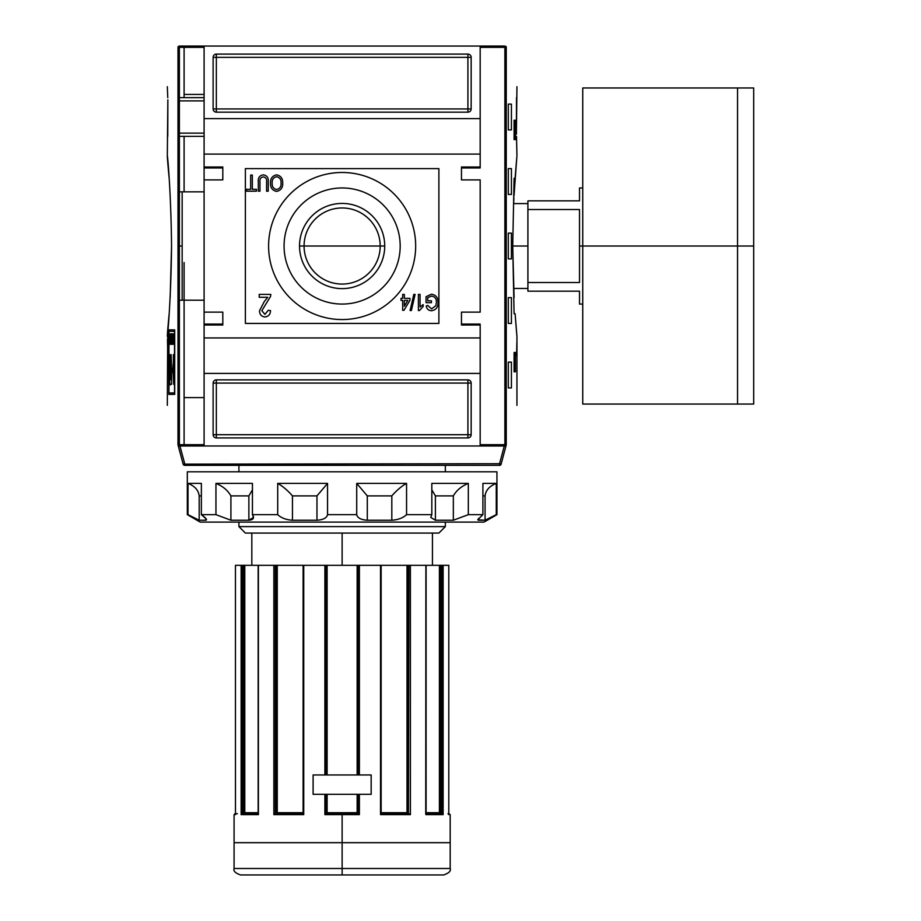 <?xml version="1.0" encoding="UTF-8"?>
<svg xmlns="http://www.w3.org/2000/svg" width="921" height="921" viewBox="0 0 921 921"><rect width="100%" height="100%" fill="white"/><g stroke="black" fill="none" stroke-linecap="round" stroke-linejoin="round"><path stroke-width="1.38" d="M380.189 246.022A38.06 38.06 0 0 0 342.128 207.962A38.06 38.06 0 0 0 304.068 246.022A38.06 38.06 0 0 0 342.128 284.071A38.06 38.06 0 0 0 380.189 246.022A38.06 38.06 0 0 0 342.128 207.962A38.06 38.06 0 0 0 304.068 246.022L299.532 246.022A42.596 42.596 0 0 0 342.128 288.618A42.596 42.596 0 0 0 384.725 246.022A42.596 42.596 0 0 0 342.128 203.426A42.596 42.596 0 0 0 299.532 246.022A42.596 42.596 0 0 1 342.128 203.426A42.596 42.596 0 0 1 384.725 246.022L304.068 246.022A38.06 38.06 0 0 0 342.128 284.071A38.06 38.06 0 0 0 380.189 246.022M284.071 246.022A58.058 58.058 0 0 0 342.128 304.068A58.058 58.058 0 0 0 400.186 246.022A58.058 58.058 0 0 0 342.128 187.965A58.058 58.058 0 0 0 284.071 246.022A58.058 58.058 0 0 1 342.128 187.965A58.058 58.058 0 0 1 400.186 246.022A58.058 58.058 0 0 1 342.128 304.068A58.058 58.058 0 0 1 284.071 246.022M268.598 246.022A73.542 73.542 0 0 1 342.128 172.48A73.542 73.542 0 0 1 415.67 246.022A73.542 73.542 0 0 1 342.128 319.552A73.542 73.542 0 0 1 268.598 246.022A73.542 73.542 0 0 1 342.128 172.48A73.542 73.542 0 0 1 415.67 246.022A73.542 73.542 0 0 1 342.128 319.552A73.542 73.542 0 0 1 268.598 246.022M263.394 176.924C260.712 177.339 259.572 179.031 259.975 182.013L259.975 191.188L258.317 191.188L258.317 181.909C257.892 177.845 259.526 175.497 263.245 174.852C267.021 175.439 268.679 177.799 268.241 181.909L268.241 191.188L266.583 191.188L266.583 182.013C266.986 179.169 265.927 177.477 263.394 176.924C265.927 177.477 266.986 179.169 266.583 182.013L266.583 191.188L268.241 191.188L268.241 181.909C268.679 177.799 267.021 175.439 263.245 174.852C259.526 175.497 257.892 177.845 258.317 181.909L258.317 191.188L259.975 191.188L259.975 182.013C259.572 179.031 260.712 177.339 263.394 176.924M264.35 301.478L267.769 297.287L259.227 297.287L259.227 294.398L270.809 294.398L270.59 296.378L261.829 310.711L264.949 314.372L268.195 310.319L270.509 310.607C270.394 314.418 268.518 316.536 264.903 316.974C261.357 316.513 259.572 314.441 259.515 310.745L264.35 301.478L259.515 310.745C259.572 314.441 261.357 316.513 264.903 316.974C268.518 316.536 270.394 314.418 270.509 310.607L268.195 310.319L264.949 314.372L261.829 310.711L270.59 296.378L270.809 294.398L259.227 294.398L259.227 297.287L267.769 297.287L264.35 301.478L259.515 310.745C259.572 314.441 261.357 316.513 264.903 316.974C268.518 316.536 270.394 314.418 270.509 310.607L268.195 310.319M410.087 310.527L413.805 294.398L415.095 294.398L411.376 310.527L410.087 310.527L411.376 310.527L415.095 294.398L413.805 294.398L410.087 310.527L413.805 294.398L415.095 294.398L411.376 310.527L410.087 310.527M427.701 297.748L427.701 300.81L431.431 300.81L431.431 302.664L426.055 302.664L426.055 296.7L431.419 294.19C435.921 294.893 438.12 297.621 438.039 302.387C438.189 307.2 436.024 309.974 431.546 310.734C428.541 310.561 426.78 308.984 426.239 305.979L427.77 305.45L431.581 308.869L435.886 305.68L436.393 302.468C436.589 298.795 434.977 296.666 431.558 296.055L427.701 297.748L431.558 296.055C434.977 296.666 436.589 298.795 436.393 302.468L435.886 305.68L431.581 308.869L427.77 305.45L426.239 305.979C426.78 308.984 428.541 310.561 431.546 310.734C436.024 309.974 438.189 307.2 438.039 302.387C438.12 297.621 435.921 294.893 431.419 294.19L426.055 296.7L426.055 302.664L431.431 302.664L431.431 300.81L427.701 300.81L427.701 297.748M423.153 304.586L423.153 306.497L419.469 310.527L418.399 310.527L418.399 294.398L420.057 294.398L420.057 306.969L423.153 304.586L423.153 306.497L419.469 310.527L423.153 306.497L423.153 304.586L420.057 306.969L420.057 294.398L418.399 294.398L418.399 310.527L419.469 310.527L418.399 310.527L418.399 294.398L420.057 294.398M402.684 298.323L402.684 294.398L404.342 294.398L404.342 298.323L409.926 298.323L409.926 300.396L403.928 310.319L402.684 310.319L402.684 300.396L401.038 300.396L401.038 298.323L402.684 298.323L401.038 298.323L401.038 300.396L402.684 300.396L402.684 310.319L403.928 310.319L409.926 300.396L409.926 298.323L404.342 298.323L404.342 294.398L402.684 294.398L402.684 298.323M270.509 183.095C270.348 178.501 272.386 175.761 276.611 174.852C280.767 175.727 282.793 178.409 282.712 182.911C282.954 187.631 280.917 190.451 276.599 191.395C272.374 190.474 270.337 187.711 270.509 183.095C270.337 187.711 272.374 190.474 276.599 191.395C280.917 190.451 282.954 187.631 282.712 182.911C282.793 178.409 280.767 175.727 276.611 174.852C272.386 175.761 270.348 178.501 270.509 183.095C270.348 178.501 272.386 175.761 276.611 174.852C280.767 175.727 282.793 178.409 282.712 182.911C282.954 187.631 280.917 190.451 276.599 191.395C272.374 190.474 270.337 187.711 270.509 183.095M250.662 189.323L250.662 175.059L252.319 175.059L252.319 189.323L256.452 189.323L256.452 191.188L246.529 191.188L246.529 189.323L250.662 189.323L246.529 189.323L246.529 191.188L256.452 191.188L256.452 189.323L252.319 189.323L252.319 175.059L250.662 175.059L250.662 189.323M480.175 167L480.175 154.095L204.094 154.095L204.094 46.05L480.175 46.05L179.261 46.05L204.094 46.05L204.094 118.625L480.175 118.625L480.175 46.05L505.007 46.05L480.175 46.05L480.175 167L461.467 167L480.175 167L480.175 167.967L480.175 167M461.467 167L461.467 179.894L480.175 179.894L480.175 312.138L480.175 179.894L461.467 179.894L461.467 167L461.467 167.967L480.175 167.967L461.467 167.967M461.467 312.138L480.175 312.138L461.467 312.138L461.467 325.032L461.467 312.138M461.467 325.032L480.175 325.032L480.175 337.938L480.175 325.032L461.467 325.032L461.467 324.065L480.175 324.065L461.467 324.065M222.801 324.065L204.094 324.065L222.801 324.065L204.094 324.065L204.094 312.138L204.094 325.032L204.094 324.065L222.801 324.065L204.094 324.065L222.801 324.065L222.801 312.138L222.801 325.032L222.801 312.138L204.094 312.138L204.094 325.032L222.801 325.032L204.094 325.032L204.094 445.983L178.283 445.983L183.152 464.138A1.612 1.612 0 0 0 184.707 465.335L499.55 465.335L184.707 465.335A1.612 1.612 0 0 1 183.152 464.138L499.55 463.724L499.55 465.335A1.612 1.612 0 0 0 501.116 464.138A1.612 1.612 0 0 1 499.55 465.335L499.55 463.724L183.152 464.138L178.283 445.983L480.175 445.983L204.094 445.983L204.094 373.419L480.175 373.419L480.175 445.983L504.305 445.983L499.55 463.724L501.116 464.138A1.612 1.612 0 0 1 499.55 465.335A1.612 1.612 0 0 0 501.116 464.138L505.974 445.983L501.116 464.138L499.55 463.724L504.305 445.983L505.974 445.983L480.175 445.983L480.175 337.938L204.094 337.938L480.175 337.938L480.175 373.419L204.094 373.419L204.094 154.095L480.175 154.095L480.175 118.625L204.094 118.625L204.094 179.894L204.094 167L222.801 167L222.801 179.894L204.094 179.894L222.801 179.894L222.801 167L204.094 167L204.094 179.894L204.094 167.967L222.801 167.967L204.094 167.967M213.119 57.344A3.224 3.224 0 0 1 216.343 54.109L467.914 54.109A3.224 3.224 0 0 1 471.149 57.344L471.149 108.943A3.224 3.224 0 0 1 467.914 112.166L216.343 112.166A3.224 3.224 0 0 1 213.119 108.943L213.119 57.344L213.119 108.943A3.224 3.224 0 0 0 216.343 112.166L467.914 112.166A3.224 3.224 0 0 0 471.149 108.943L471.149 57.344A3.224 3.224 0 0 0 467.914 54.109L216.343 54.109A3.224 3.224 0 0 0 213.119 57.344A3.224 3.224 0 0 1 216.343 54.109L216.343 57.344L467.914 57.344L467.914 108.943L216.343 108.943L216.343 57.344L213.119 57.344L216.343 57.344L216.343 54.109M471.149 434.7A3.224 3.224 0 0 1 467.914 437.924L216.343 437.924A3.224 3.224 0 0 1 213.119 434.7L213.119 383.09A3.224 3.224 0 0 1 216.343 379.866L467.914 379.866A3.224 3.224 0 0 1 471.149 383.09L471.149 434.7L471.149 383.09A3.224 3.224 0 0 0 467.914 379.866L216.343 379.866A3.224 3.224 0 0 0 213.119 383.09L213.119 434.7A3.224 3.224 0 0 0 216.343 437.924L467.914 437.924A3.224 3.224 0 0 0 471.149 434.7A3.224 3.224 0 0 1 467.914 437.924L467.914 383.09L216.343 383.09L216.343 434.7L471.149 434.7L467.914 434.7L467.914 437.924M182.162 191.833L204.094 191.833L182.162 191.833L182.162 300.2L204.094 300.2L182.162 300.2L182.162 191.833L179.376 191.833M204.094 397.607L184.096 397.607L184.096 262.543L184.096 444.693L184.096 397.607L204.094 397.607M204.094 94.426L184.096 94.426L184.096 47.339L184.096 94.426L204.094 94.426M179.376 97.649L204.094 97.649L179.376 97.649M204.094 136.354L179.376 136.354L204.094 136.354M407.853 300.396L404.342 300.396L404.342 306.209L407.853 300.396L404.342 306.209L404.342 300.396L407.853 300.396M276.599 189.53C279.892 188.747 281.377 186.526 281.055 182.888C281.216 179.48 279.742 177.419 276.622 176.717C273.433 177.465 271.948 179.595 272.167 183.118C271.96 186.618 273.433 188.759 276.599 189.53C273.433 188.759 271.96 186.618 272.167 183.118C271.948 179.595 273.433 177.465 276.622 176.717C279.742 177.419 281.216 179.48 281.055 182.888C281.377 186.526 279.892 188.747 276.599 189.53M516.508 97.649L516.405 133.131L516.946 86.689M506.159 445.269L505.007 445.983L506.159 445.269L506.159 46.764L504.881 47.339L505.859 46.372L506.251 47.006C520.492 99.871 520.492 99.871 506.251 47.006L506.251 445.027C520.492 392.162 520.492 392.162 506.251 445.027L505.859 445.672L504.881 444.693L480.175 444.693L504.881 444.693L505.859 445.672L506.251 445.027M516.854 342.773L516.6 355.679L516.854 342.773M515.392 120.237L515.392 139.589L514.091 139.589L514.091 120.237L515.392 120.237L515.392 139.589L514.091 139.589L515.392 139.589L514.091 139.589L514.091 120.237L515.392 120.237M516.934 336.303L515.092 313.75L514.091 313.75L512.721 246.022L514.091 178.283L515.092 178.283L516.854 156.639M516.831 156.938L514.022 195.851M513.918 197.934L513.653 203.587L527.906 203.587M515.115 313.969L516.554 332.113L515.115 313.969M515.392 352.455L515.392 371.808L514.091 371.808L514.091 352.455L515.392 352.455L515.392 371.808L514.091 371.808L515.392 371.808L514.091 371.808L514.091 352.455L515.392 352.455M511.42 104.108L511.42 129.907L508.3 129.907L508.3 104.108L511.42 104.108L511.42 129.907L508.3 129.907L508.3 104.108L511.42 104.108M511.42 168.612L511.42 194.412L508.3 194.412L508.3 168.612L511.42 168.612L511.42 194.412L508.3 194.412L508.3 168.612L511.42 168.612M511.42 362.126L511.42 387.925L508.3 387.925L508.3 362.126L511.42 362.126L511.42 387.925L508.3 387.925L508.3 362.126L511.42 362.126M511.42 297.621L511.42 323.421L508.3 323.421L508.3 297.621L511.42 297.621L511.42 323.421L508.3 323.421L508.3 297.621L511.42 297.621M511.42 233.117L511.42 258.916L508.3 258.916L508.3 233.117L511.42 233.117L511.42 258.916L508.3 258.916L508.3 233.117L511.42 233.117M516.508 136.354L516.946 155.707M516.405 133.223L516.405 134.029M514.091 178.283L515.092 178.283L514.091 178.283L512.721 246.022L514.091 297.518M505.007 46.05L500.172 46.05M171.548 246.022L170.166 297.518L171.548 246.022C170.834 171.225 164.18 126.004 169.165 178.283C164.18 126.004 170.834 171.225 171.548 246.022C170.846 320.704 164.18 366.051 169.165 313.75L169.165 313.75C164.18 366.051 170.846 320.704 171.548 246.022L171.548 245.919M174.53 392.933L168.957 392.933L168.957 331.33L174.53 331.33L174.53 392.933L174.53 331.33L168.957 331.33L168.957 392.933L174.53 392.933M170.35 333.793L169.786 344.304L170.35 333.793M171.905 338.571L171.387 344.304L172.043 344.304L172.043 333.793L172.043 344.304L171.387 344.304L171.905 338.571M174.046 338.698L173.436 338.698L173.275 333.793L173.275 344.304L173.436 339.93L174.046 339.93L174.207 344.304L174.207 333.793L174.207 344.304L174.046 339.93L173.436 339.93L173.275 344.304L173.275 333.793L173.436 338.698L174.046 338.698M171.559 384.31L170.443 384.31C169.625 388.098 169.05 373.684 169.66 367.352L169.752 354.597L170.017 369.816C169.51 370.622 169.74 382.434 170.258 379.521L171.122 379.521L171.122 354.597L171.559 368.365L173.148 368.365L173.689 354.597L173.689 384.31L173.148 372.199L171.559 372.199L171.559 384.31L170.443 384.31C169.625 388.098 169.05 373.684 169.66 367.352L169.752 354.597L169.786 378.07L170.097 379.464L171.122 379.521L171.122 354.597L171.559 368.365L173.148 368.365L173.689 354.597L173.689 384.31L173.148 372.199L171.559 372.199L171.559 384.31L170.443 384.31M173.16 333.793L172.883 336.925L172.192 333.793L172.584 344.304L173.16 333.793L172.745 344.304L172.192 333.793L172.446 336.925L173.16 333.793M171.099 341.979L170.523 333.793L170.523 344.304L170.638 336.096L171.214 344.304L171.214 333.793L171.214 344.304L170.638 336.096L170.523 344.304L170.523 333.793L171.099 341.979M169.303 337.385L169.245 336.015M178.006 445.027C163.765 392.162 163.765 392.162 178.006 445.027L178.409 445.672L179.376 444.693L179.376 47.339L204.094 47.339L179.376 47.339L178.409 46.372L179.376 47.339L179.376 444.693L178.409 445.672L179.261 445.983L178.098 445.269L178.006 47.006C163.765 99.871 163.765 99.871 178.006 47.006L178.006 445.027M168.877 329.879L174.714 329.879L174.714 394.384L168.877 394.384L168.877 329.879L174.714 329.879L174.714 394.384L168.877 394.384L168.877 329.879M167.587 339.55L167.587 345.997L167.461 339.55M167.323 405.344L167.703 332.113M170.166 369.724L170.166 364.969L170.166 369.724M167.323 155.707L167.852 99.813M167.864 100.792L167.852 99.986M167.76 97.649L167.323 86.689M184.096 94.426L184.096 97.649M179.261 46.05L178.409 46.372L179.261 46.05M172.112 371.808L171.122 371.808M172.192 368.365L172.192 372.199L172.192 368.365M172.112 329.879L172.112 331.33L172.112 329.879M172.112 368.365L172.112 372.199L172.112 368.365M172.112 392.933L172.112 394.384L172.112 392.933M172.768 368.365L172.664 372.199L172.768 368.365M172.987 372.314L173.148 364.647M173.252 369.816L171.122 369.816L173.493 369.666L171.122 369.666L173.493 369.666L173.125 364.52M170.258 367.352L169.66 367.352L170.258 367.352M172.722 341.219L172.492 338.157L172.722 341.219M169.326 343.073L169.545 339.653L169.326 343.073M342.128 874.95L342.128 868.503L450.185 868.503C451.117 870.944 448.976 873.096 443.726 874.95L240.531 874.95C235.292 873.096 233.14 870.944 234.084 868.503L342.128 868.503L234.084 868.503L342.128 868.503L342.128 842.692L234.084 842.692L342.128 842.692L342.128 814.636L324.883 814.636L324.883 794.316L313.105 794.316L324.883 794.316L324.883 814.636L325.988 813.669L324.883 814.636L359.386 814.636L357.152 812.702L358.246 813.669L358.257 794.316L358.257 813.669L357.164 812.713L357.152 794.316L357.152 812.702L359.386 814.636L342.128 814.636M313.105 774.964L313.105 794.316L371.163 794.316L371.163 774.964L313.105 774.964L313.105 794.316L313.105 774.964L324.883 774.964L313.105 774.964L313.105 794.316L371.163 794.316L371.163 774.964L371.163 794.316L359.386 794.316L371.163 794.316L371.163 774.964L313.105 774.964M357.29 774.964L357.29 565.321L357.152 774.964L357.152 565.321L303.734 565.321L303.734 814.636L303.274 565.321L260.01 565.321L326.011 565.321L326.011 774.964L326.011 565.321L408.452 565.321L407.612 565.321L407.612 813.301L407.013 812.702L408.371 813.669L407.612 813.301M258.387 814.636L258.387 565.321L275.31 565.321L258.168 565.321L258.387 814.636L258.525 813.669L258.387 814.636L241.141 814.636L241.141 565.321L242.522 565.321L235.465 565.321L241.141 565.321L241.141 814.636L242.384 813.669L258.168 813.669L242.384 813.669L241.141 814.636L258.225 814.314M442.656 813.98L443.128 565.321L441.735 565.321L448.803 565.321L443.128 565.321L443.128 814.636L442.368 813.796M440.388 565.321L440.733 813.669L439.478 812.702L439.478 565.321L440.388 565.321L408.947 565.321L441.735 565.321L441.355 812.702L426.101 812.702L439.087 812.702M407.301 813.024L381.144 812.702L407.013 812.702L407.013 565.321L381.018 565.321L380.523 814.636L410.398 814.636L410.398 565.321L410.398 814.636L409.039 813.669L410.398 814.636L380.523 814.636L380.523 565.321L359.386 565.321L359.386 774.964L359.386 565.321L358.257 565.321L358.257 774.964L358.257 565.321L357.29 565.321M359.225 814.486L359.386 794.316L359.386 814.636M326.011 794.316L326.011 813.669L327.116 812.702L326.011 813.669L326.011 794.316M325.032 814.486L325.988 813.669L358.269 813.669L325.988 813.669M408.947 565.321L408.452 813.669L408.947 565.321M277.256 565.321L303.113 565.321L276.657 565.321L277.256 565.321L277.256 812.702L275.897 813.669L277.256 812.702L303.113 812.702L276.968 813.024L277.256 565.321M276.657 565.321L275.31 565.321L275.816 813.669L275.816 565.321L276.657 565.321L276.657 813.301L275.897 813.669L276.657 813.301M244.779 812.702L258.168 812.702L244.606 813.024L244.779 565.321L258.168 565.321L243.881 565.321L244.779 565.321L244.779 812.702L243.524 813.669L243.881 565.321L242.522 565.321L242.522 813.669L242.522 565.321L243.881 565.321M235.465 814.636L235.454 565.321L235.465 814.636L236.271 813.669L235.465 814.636C233.635 814.636 233.635 814.636 235.465 814.636L234.084 814.636L235.051 813.669L237.388 813.669M274.47 814.026L303.113 813.669L275.229 813.669L273.859 814.636L274.47 814.026M438.891 533.075L245.377 533.075L438.891 533.075L445.338 526.616L438.891 533.075L445.338 526.616L445.338 522.103L445.338 526.616L238.919 526.616L238.919 522.103L238.919 526.616L245.377 533.075L238.919 526.616L445.338 526.616M238.919 471.794L238.919 465.335L238.919 471.794M445.338 465.335L445.338 471.794L445.338 465.335M303.239 813.669L303.734 814.636L273.859 814.636L273.859 565.321L273.859 814.636L303.734 814.636L303.124 813.796M381.144 813.669L409.039 813.669L381.144 813.669M426.101 813.669L441.873 813.669L426.101 813.669M448.803 813.669L450.185 814.636L447.986 813.669L448.792 814.636C450.634 814.636 450.634 814.636 448.792 814.636L448.792 565.321M381.087 813.669L380.523 814.636L381.018 813.669M425.882 814.636L443.128 814.636L425.882 814.636L425.732 813.669L425.882 565.321L425.916 813.704M579.516 246.022L579.516 282.505L527.906 282.505L527.906 200.859L527.906 209.528L579.516 209.528L579.516 282.505L527.906 282.505L527.906 291.174L527.906 209.528L579.516 209.528L579.516 246.022L582.74 246.022L582.74 87.979L753.677 87.979L753.677 246.022L737.548 246.022L737.548 404.054L737.548 246.022L582.74 246.022L582.74 401.268L582.74 304.068L579.516 304.068L579.516 291.174C579.516 308.201 579.516 308.201 579.516 291.174L527.906 291.174L579.516 291.174M753.677 397.607L753.677 246.022L753.677 404.054L582.74 404.054L582.74 90.765L582.74 187.965L579.516 187.965L579.516 200.859L527.906 200.859L579.516 200.859C579.516 183.832 579.516 183.832 579.516 200.859M484.043 522.103L200.214 522.103L187.32 514.655L188.011 514.655L187.32 514.655L187.32 471.794L496.949 471.794L187.32 471.794L187.32 514.655L200.214 522.103L484.043 522.103L496.949 514.655L496.949 471.794L496.949 514.655L484.043 522.103M478.506 520.238L478.506 518.362L478.506 520.238L485.068 520.238L489.178 518.523L485.068 520.238L485.068 495.889C485.747 490.271 489.477 486.115 496.258 483.398L482.903 483.398L496.258 483.398L496.258 514.655L485.068 520.238L485.068 495.889C485.747 490.271 489.477 486.115 496.258 483.398L496.258 514.655L485.068 520.238L477.723 519.755L482.903 514.655L482.903 483.398L482.903 514.655L468.317 514.655L482.903 514.655L477.723 519.755L478.506 520.238L477.723 519.755M468.317 514.655L453.339 520.238L435.391 520.238L430.775 517.395L431.822 514.655L431.822 483.398L431.822 514.655L406.564 514.655L431.822 514.655L430.775 517.395L435.391 520.238L453.339 520.238L453.339 495.889C456.574 490.271 461.559 486.115 468.317 483.398L431.822 483.398L468.317 483.398L468.317 514.655L453.339 520.238L453.339 495.889L435.391 495.889L431.822 489.903L435.391 495.889L435.391 520.238L435.391 495.889L453.339 495.889C456.574 490.271 461.559 486.115 468.317 483.398L468.317 514.655M406.564 514.655C403.053 517.947 398.125 519.812 391.816 520.238L367.295 520.238C361.02 519.824 357.498 517.959 356.715 514.655L327.542 514.655L356.715 514.655L356.715 483.398L356.715 514.655C357.498 517.959 361.02 519.824 367.295 520.238L391.816 520.238L391.816 495.889C396.732 490.271 401.648 486.115 406.564 483.398L356.715 483.398L406.564 483.398L406.564 514.655C403.053 517.947 398.125 519.812 391.816 520.238L391.816 495.889L367.295 495.889L356.715 483.398L367.295 495.889L367.295 520.238L367.295 495.889L391.816 495.889C396.732 490.271 401.648 486.115 406.564 483.398L406.564 514.655M327.542 514.655C326.782 517.947 323.259 519.812 316.974 520.238L292.452 520.238C286.155 519.824 281.239 517.959 277.705 514.655L252.435 514.655L277.705 514.655L277.705 483.398L277.705 514.655C281.239 517.959 286.155 519.824 292.452 520.238L316.974 520.238L316.974 495.889L327.542 483.398L277.705 483.398L327.542 483.398L327.542 514.655C326.782 517.947 323.259 519.812 316.974 520.238L316.974 495.889L292.452 495.889C287.536 490.271 282.62 486.115 277.705 483.398C282.62 486.115 287.536 490.271 292.452 495.889L292.452 520.238L292.452 495.889L316.974 495.889L327.542 483.398L327.542 514.655M252.435 514.655L253.482 517.395L248.877 520.238L230.918 520.238L215.951 514.655L201.365 514.655L215.951 514.655L215.951 483.398L215.951 514.655L230.918 520.238L248.877 520.238L248.877 495.889L252.435 489.857L248.877 495.889L230.918 495.889C227.694 490.271 222.698 486.115 215.951 483.398L252.435 483.398L215.951 483.398C222.698 486.115 227.694 490.271 230.918 495.889L230.918 520.238L230.918 495.889L248.877 495.889L248.877 520.238C253.448 519.812 254.633 517.947 252.435 514.655L252.435 483.398L252.435 514.655M206.12 518.822L201.365 514.655L201.365 483.398L188.011 483.398L201.365 483.398L201.365 514.655C205.936 517.947 207.398 519.812 205.763 520.238L199.189 520.238L188.011 514.655L188.011 483.398L188.011 514.655L199.189 520.238L195.079 518.523L199.189 520.238L205.763 520.238L205.763 518.362L205.763 520.238L206.534 519.743M199.189 495.889C198.522 490.271 194.792 486.115 188.011 483.398C194.792 486.115 198.522 490.271 199.189 495.889L199.189 520.238L199.189 495.889L201.365 495.889L199.189 495.889M438.891 168.612L438.891 323.421L245.377 323.421L245.377 168.612L438.891 168.612M222.801 312.138L204.094 312.138L204.094 179.894M222.801 179.894L222.801 167.967M179.376 100.884L204.094 100.884L179.376 100.884M204.094 133.131L179.376 133.131L204.094 133.131M213.119 434.7A3.224 3.224 0 0 0 216.343 437.924L216.343 434.7L467.914 434.7L467.914 383.09L471.149 383.09A3.224 3.224 0 0 0 467.914 379.866L467.914 383.09L216.343 383.09L216.343 434.7L213.119 434.7L216.343 434.7L216.343 437.924M213.119 383.09L216.343 383.09L216.343 379.866A3.224 3.224 0 0 0 213.119 383.09L216.343 383.09L216.343 379.866M471.149 57.344A3.224 3.224 0 0 0 467.914 54.109L467.914 57.344L216.343 57.344L216.343 108.943L213.119 108.943A3.224 3.224 0 0 0 216.343 112.166L216.343 108.943L467.914 108.943L467.914 57.344L471.149 57.344L467.914 57.344L467.914 54.109M471.149 108.943L467.914 108.943L467.914 112.166A3.224 3.224 0 0 0 471.149 108.943L467.914 108.943L467.914 112.166M384.725 246.022A42.596 42.596 0 0 1 342.128 288.618A42.596 42.596 0 0 1 299.532 246.022M431.431 300.81L431.431 302.664L426.055 302.664L426.055 296.7L431.419 294.19C435.921 294.893 438.12 297.621 438.039 302.387C438.189 307.2 436.024 309.974 431.546 310.734C428.541 310.561 426.78 308.984 426.239 305.979L427.77 305.45M402.684 294.398L404.342 294.398M409.926 298.323L409.926 300.396L403.928 310.319L402.684 310.319M401.038 300.396L401.038 298.323M259.227 297.287L259.227 294.398L270.809 294.398L270.59 296.378M259.975 191.188L258.317 191.188L258.317 181.909C257.892 177.845 259.526 175.497 263.245 174.852C267.021 175.439 268.679 177.799 268.241 181.909L268.241 191.188L266.583 191.188L266.583 182.013M250.662 175.059L252.319 175.059M256.452 189.323L256.452 191.188L246.529 191.188L246.529 189.323M515.092 313.75L514.091 313.75M516.405 133.131L516.416 134.201M480.175 47.339L504.881 47.339L504.881 444.693L504.881 47.339L480.175 47.339M179.376 246.022L182.162 246.022M184.096 300.2L184.096 397.607M172.043 344.304L171.387 344.304L172.043 344.304M204.094 324.065L204.094 312.138M167.864 100.884L167.76 136.354M184.096 191.833L184.096 136.354M204.094 444.693L179.376 444.693L204.094 444.693M173.401 354.597L173.401 364.969M173.401 369.724L173.401 371.808M184.707 463.724L179.952 445.983L184.707 463.724M439.651 813.024L440.25 813.542L439.478 812.702L439.478 565.321M407.013 812.702L407.013 565.321L407.612 565.321M243.397 813.669L243.397 565.321L243.397 813.669M326.978 774.964L326.978 565.321L324.883 565.321L324.883 774.964L324.883 565.321L342.128 565.321L342.128 533.075M357.29 794.316L357.29 812.84M326.978 794.316L326.978 812.84L326.011 813.669L327.105 812.713L357.152 812.702L326.978 812.84M342.128 842.692L450.185 842.692L342.128 842.692M327.116 565.321L327.116 774.964L326.978 565.321M327.116 794.316L327.116 812.702L327.116 794.316M342.128 868.503L450.185 868.503L342.128 868.503M357.152 565.321L342.128 565.321M238.919 526.616L245.377 533.075M275.31 813.669L275.31 565.321L275.31 813.669M441.735 565.321L441.735 813.669L441.735 565.321M244.606 813.024L243.881 813.6M274.527 813.98L275.229 813.669M407.669 813.358L408.371 813.669M527.906 246.022L512.721 246.022M737.548 246.022L737.548 87.979L737.548 246.022M753.677 94.426L753.677 246.022M485.068 495.889L482.903 495.889L485.068 495.889M467.914 379.866L467.914 383.09L471.149 383.09M216.343 112.166L216.343 108.943L213.119 108.943M303.734 565.321L303.734 814.636M380.523 814.636L380.523 565.321M516.946 405.344L516.946 336.303M182.162 300.2L179.376 300.2M234.084 868.503L234.084 814.636M450.185 868.503L450.185 814.636M439.409 565.321L439.409 812.702M251.824 565.321L251.824 533.075M432.444 565.321L432.444 533.075M235.454 813.669L235.454 814.486M258.168 814.026L258.168 565.321M303.113 813.738L303.113 565.321M381.144 565.321L381.144 813.738M426.101 565.321L426.101 814.026M527.906 288.457L513.653 288.457"/></g></svg>
